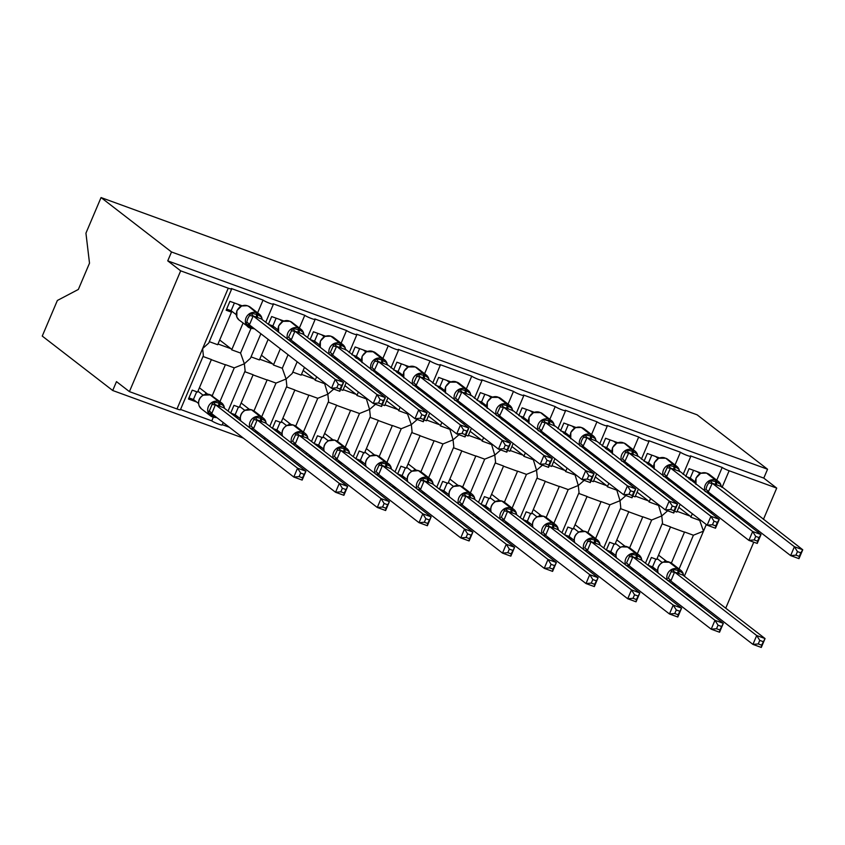 <?xml version="1.0" encoding="UTF-8"?>
<svg xmlns="http://www.w3.org/2000/svg" width="845" height="845" viewBox="0 0 845 845"><rect width="100%" height="100%" fill="white"/><g stroke="black" fill="none" stroke-linecap="round" stroke-linejoin="round"><path stroke-width="1.27" d="M716.771 480.192L722.179 467.433A5.83 0.676 23 0 0 729.129 470.76L776.713 488.104L763.785 478.112L767.556 469.239L697.093 414.81L101.051 197.561L85.936 233.167L89.507 263.165L78.353 289.444L57.365 300.471L42.25 336.078L112.712 390.506L243.466 438.164M280.72 451.748L285.209 453.385M322.463 466.958L326.952 468.595M364.195 482.168L368.684 483.805M405.938 497.388L410.427 499.025M447.681 512.598L452.17 514.235M489.413 527.819L493.902 529.445M531.156 543.029L535.645 544.666M572.899 558.239L577.388 559.876M614.642 573.459L619.121 575.096M656.375 588.669L660.864 590.306M698.118 603.879L702.607 605.516M212.232 395.703L225.414 364.649L234.266 367.871L219.932 401.639M216.911 417.662L213.405 417.261A1.944 0.782 -70 0 1 213.31 417.208L211.778 420.852L180.534 409.455M196.642 401.998L188.467 399.02L192.237 390.136L197.582 392.091L211.398 359.537L203.022 356.484M199.409 387.781L207.595 394.097M225.414 364.649A8.545 3.454 110 0 1 224.728 364.575L211.334 359.685M252.507 327.237A4.278 1.722 -70 0 0 252.011 327.86A1.944 0.782 110 0 1 251.092 328.462A1.944 0.782 110 0 1 251.007 328.42L240.561 353.052L244.363 363.794L234.266 367.871M260.883 333.712L250.447 358.291L244.363 363.794L245.124 370.849L228.055 411.061M722.179 467.433L690.46 455.867A5.83 0.676 -157 0 1 690.819 456.321A5.83 0.676 -157 0 1 686.309 455.128A5.83 0.676 -157 0 1 680.436 452.223L648.717 440.657A5.83 0.676 -157 0 1 649.076 441.111A5.83 0.676 -157 0 1 644.566 439.918A5.83 0.676 -157 0 1 638.704 437.002L606.985 425.447A5.83 0.676 -157 0 1 607.333 425.901A5.83 0.676 -157 0 1 602.823 424.708A5.83 0.676 -157 0 1 596.961 421.792L565.242 410.226A5.83 0.676 -157 0 1 565.59 410.681A5.83 0.676 -157 0 1 561.091 409.487A5.83 0.676 -157 0 1 555.218 406.582L523.499 395.016A5.83 0.676 -157 0 1 523.858 395.471A5.83 0.676 -157 0 1 519.348 394.277A5.83 0.676 -157 0 1 513.485 391.362L481.756 379.806A5.83 0.676 -157 0 1 482.115 380.25A5.83 0.676 -157 0 1 477.605 379.067A5.83 0.676 -157 0 1 471.742 376.152L440.023 364.586A5.83 0.676 -157 0 1 440.372 365.04A5.83 0.676 -157 0 1 435.872 363.846A5.83 0.676 -157 0 1 429.999 360.942L398.28 349.376A5.83 0.676 -157 0 1 398.639 349.83A5.83 0.676 -157 0 1 394.129 348.636A5.83 0.676 -157 0 1 388.267 345.721L356.537 334.166A5.83 0.676 -157 0 1 356.896 334.609A5.83 0.676 -157 0 1 352.386 333.426A5.83 0.676 -157 0 1 346.524 330.511L314.805 318.945A5.83 0.676 -157 0 1 315.153 319.399A5.83 0.676 -157 0 1 310.643 318.206A5.83 0.676 -157 0 1 304.781 315.301L273.062 303.735A5.83 0.676 -157 0 1 273.421 304.189A5.83 0.676 -157 0 1 268.911 302.996A5.83 0.676 -157 0 1 263.048 300.081L257.63 312.84M263.048 300.081L231.319 288.515A5.83 0.676 -157 0 1 231.678 288.969L208.715 343.081L202.62 348.573L203.381 355.629L180.418 409.74A5.83 0.676 -157 0 1 176.985 408.959L129.412 391.615L180.672 270.844L167.743 260.862L763.785 478.112M231.678 288.969A5.83 0.676 -157 0 1 228.256 288.187L176.985 408.959M253.975 410.913L267.157 379.859L276.009 383.091L261.675 416.849M238.385 417.219L233.896 415.582M244.765 371.694L253.13 374.747L239.315 407.301L233.97 405.357L230.685 413.099L235.153 414.715L240.286 418.676M229.322 427.243L222.277 424.676M241.142 402.991L249.328 409.318M267.157 379.859A8.545 3.454 110 0 1 266.471 379.785L253.067 374.905M288.06 354.699L282.293 368.272L286.096 379.004L276.009 383.091M297.186 361.745L292.19 373.501L286.096 379.004L286.856 386.059L269.787 426.271M304.781 315.301L299.373 328.05M295.718 426.133L308.9 395.08L317.752 398.301L303.418 432.059M280.128 432.429L275.639 430.792M286.497 386.915L294.873 389.967L281.058 422.511L275.713 420.567L272.428 428.309L276.896 429.936L282.019 433.897M271.065 442.453L266.576 440.815M282.885 418.201L291.071 424.528M308.9 395.08A8.545 3.454 110 0 1 308.214 394.995L294.81 390.115M324.353 382.732L327.839 394.214L317.752 398.301M333.754 389.07L327.839 394.214L328.599 401.269L311.53 441.491M346.524 330.511L341.105 343.26M329.793 369.909L329.212 371.293M337.451 441.343L350.643 410.29L359.484 413.511L345.161 447.28M321.871 447.639L317.382 446.002M328.24 402.125L336.616 405.178L322.801 437.731L317.456 435.777L314.171 443.53L318.639 445.146L323.762 449.107M312.798 457.673L308.309 456.036M324.628 433.422L332.814 439.738M350.643 410.29A8.545 3.454 110 0 1 349.946 410.216L336.553 405.325M366.096 397.953L369.582 409.434L359.484 413.511M375.497 404.29L369.582 409.434L370.342 416.49L353.273 456.701M388.267 345.721L382.848 358.481M371.536 385.13L370.955 386.503M379.194 456.564L392.376 425.5L401.227 428.732L386.894 462.49M363.603 462.859L359.114 461.222M369.983 417.335L378.349 420.387L364.533 452.941L359.199 450.998L355.903 458.74L360.371 460.356L365.505 464.317M354.541 472.883L350.052 471.246M366.371 448.632L374.546 454.959M392.376 425.5A8.545 3.454 110 0 1 391.689 425.426L378.285 420.546M407.839 413.163L407.512 413.913L411.325 424.644L401.227 428.732M417.24 419.5L411.325 424.644L412.085 431.7L395.006 471.922M429.999 360.942L424.591 373.691M413.279 400.34L412.687 401.724M420.937 471.774L434.119 440.72L442.97 443.942L428.637 477.7M405.346 478.069L400.857 476.432M411.716 432.555L420.092 435.608L406.276 468.151L400.931 466.208L397.646 473.95L402.114 475.577L407.237 479.537M396.284 488.093L391.795 486.456M408.103 463.852L416.289 470.169M434.119 440.72A8.545 3.454 110 0 1 433.432 440.636L420.028 435.756M449.572 428.373L453.057 439.854L442.97 443.942M458.972 434.721L453.057 439.854L453.818 446.91L436.749 487.132M471.742 376.152L466.324 388.901M455.022 415.55L454.43 416.934M462.68 486.984L475.862 455.93L484.703 459.152L470.38 492.92M447.089 493.279L442.6 491.653M453.459 447.765L461.835 450.818L448.019 483.372L442.674 481.418L439.389 489.17L443.857 490.787L448.98 494.747M438.016 503.314L433.538 501.676M449.846 479.062L458.032 485.379M475.862 455.93A8.545 3.454 110 0 1 475.175 455.856L461.771 450.966M491.315 443.593L494.8 455.075L484.703 459.152M500.715 449.931L494.8 455.075L495.561 462.13L478.492 502.342M513.485 391.362L508.067 404.121M496.754 430.77L496.173 432.144M504.412 502.205L517.594 471.14L526.446 474.372L512.112 508.13M488.822 508.5L484.333 506.863M495.202 462.975L503.578 466.028L489.751 498.582L484.417 496.638L481.122 504.38L485.59 505.997L490.723 509.957M479.759 518.524L475.27 516.886M491.589 494.272L499.765 500.599M517.594 471.14A8.545 3.454 110 0 1 516.908 471.066L503.514 466.186M533.058 458.803L536.543 470.285L526.446 474.372M542.458 465.141L536.543 470.285L537.304 477.34L520.224 517.562M555.218 406.582L549.81 419.331M538.497 445.98L537.916 447.364M546.155 517.415L559.337 486.361L568.189 489.582L553.855 523.34M530.565 523.71L526.076 522.073M536.934 478.196L545.31 481.249L531.494 513.802L526.15 511.848L522.865 519.591L527.333 521.217L532.456 525.178M521.502 533.734L517.013 532.096M533.322 509.493L541.508 515.809M559.337 486.361A8.545 3.454 110 0 1 558.651 486.287L545.247 481.396M574.79 474.013L578.276 485.495L568.189 489.582M584.191 480.361L578.276 485.495L579.036 492.561L561.967 532.772M596.961 421.792L591.553 434.552M580.24 461.19L579.649 462.574M587.898 532.625L601.08 501.571L609.921 504.792L595.598 538.561M572.308 538.93L567.819 537.293M578.677 493.406L587.053 496.459L573.237 529.012L567.893 527.069L564.608 534.811M563.245 548.954L558.756 547.317M575.065 524.703L583.251 531.03M601.08 501.571A8.545 3.454 110 0 1 600.394 501.497L586.99 496.606M616.533 489.234L620.019 500.715L609.921 504.792M625.934 495.571L620.019 500.715L620.779 507.771L603.71 547.982M638.704 437.002L633.285 449.762M621.973 476.411L621.392 477.784M629.631 547.845L642.813 516.781L651.664 520.013L637.331 553.771M614.04 554.14L609.562 552.503M620.42 508.627L628.796 511.679L614.98 544.222L609.636 542.279L606.34 550.021M604.978 564.164L600.489 562.527M616.808 539.913L624.994 546.24M642.813 516.781A8.545 3.454 110 0 1 642.126 516.707L628.733 511.827M658.276 504.444L661.762 515.925L651.664 520.013M667.677 510.781L661.762 515.925L662.522 522.981L645.453 563.203M680.436 452.223L675.028 464.972M663.716 491.621L663.135 493.005M209.306 341.665L217.683 344.718L231.498 312.164L226.154 310.221L229.924 301.338L242.05 305.763M243.054 323.096L231.71 349.83L240.561 353.052M219.689 340.007L230.981 348.721A8.545 3.454 110 0 1 231.71 349.83M251.049 356.886L259.426 359.938L268.171 339.331M273.03 327.892L273.241 327.385L271.594 326.783M268.383 324.3L271.667 316.558L283.793 320.973M280.36 348.753L273.453 365.04L282.293 368.272M261.422 355.217L272.713 363.941A8.545 3.454 110 0 1 273.453 365.04M292.792 372.096L301.169 375.148L304.464 367.374M309.323 355.925L309.904 354.551M314.762 343.102L314.984 342.595L313.326 341.993M319.716 345.098L314.583 341.137L310.126 339.51L313.411 331.768L325.526 336.183M322.103 363.973L321.522 365.346M316.664 376.796L315.185 380.261L324.036 383.482M303.165 370.437L314.456 379.151A8.545 3.454 110 0 1 315.185 380.261M340.598 389.524L342.901 390.358L346.207 382.584M351.066 371.145L351.647 369.761M356.505 358.312L355.069 357.213M361.449 360.308L356.326 356.347L351.858 354.72L355.143 346.978L367.269 351.404M363.846 379.183L363.255 380.556M358.396 392.006L356.928 395.471L365.779 398.703M344.908 385.647L356.199 394.372A8.545 3.454 110 0 1 356.928 395.471M382.331 404.734L384.644 405.579L387.939 397.794M392.798 386.355L393.39 384.971M398.248 373.532L398.46 373.025L396.812 372.423M403.192 375.518L398.069 371.557L393.601 369.93L396.886 362.199L409.012 366.614M405.579 394.393L404.998 395.777M400.139 407.216L398.671 410.691L407.512 413.913M386.64 400.857L397.932 409.582A8.545 3.454 110 0 1 398.671 410.691M424.074 419.944L426.387 420.789L429.682 413.015M434.541 401.565L435.122 400.192M439.981 388.742L440.203 388.235L438.555 387.633M444.935 390.739L439.801 386.778L435.344 385.151L438.629 377.409L450.744 381.824M447.322 409.614L446.741 410.987M441.882 422.437L440.403 425.901L449.255 429.123M428.383 416.078L439.675 424.792A8.545 3.454 110 0 1 440.403 425.901M465.817 435.164L468.119 435.999L471.425 428.225M476.284 416.786L476.865 415.402M481.724 403.963L481.935 403.456L480.287 402.854M486.678 405.949L481.544 401.988L477.076 400.361L480.361 392.629L492.487 397.044M489.065 424.824L488.473 426.207M483.615 437.647L482.146 441.111L490.998 444.343M470.126 431.288L481.418 440.013A8.545 3.454 110 0 1 482.146 441.111M507.56 450.374L509.862 451.219L513.168 443.435M518.017 431.996L518.608 430.612M523.467 419.173L523.678 418.666L522.03 418.064M528.41 421.169L523.287 417.208L518.819 415.582L522.104 407.839L534.23 412.254M530.797 440.034L530.216 441.417M525.358 452.857L523.889 456.332L532.741 459.553M511.859 446.498L523.15 455.223A8.545 3.454 110 0 1 523.889 456.332M549.292 465.584L551.605 466.429L554.901 458.655M559.76 447.206L560.351 445.833M565.199 434.383L565.421 433.876L563.773 433.274M570.153 436.379L565.03 432.418L560.562 430.792L563.847 423.049L575.963 427.475M572.54 455.254L571.959 456.627M567.101 468.077L565.622 471.542L574.473 474.763M553.602 461.719L564.893 470.433A8.545 3.454 110 0 1 565.622 471.542M591.035 480.805L593.338 481.639L596.644 473.865M601.503 462.426L602.084 461.043M606.942 449.603L607.164 449.096L605.506 448.494M602.295 446.012L605.59 438.27L617.706 442.685M614.283 470.464L613.692 471.848M608.844 483.287L607.365 486.752L616.216 489.984M595.345 476.929L606.636 485.653A8.545 3.454 110 0 1 607.365 486.752M632.778 496.015L635.081 496.86L638.387 489.086M643.246 477.636L643.827 476.263M648.685 464.813L648.897 464.306L647.249 463.704M653.629 466.81L648.506 462.849L644.038 461.222L647.323 453.48L659.449 457.895M656.026 485.674L655.435 487.058M650.576 498.497L649.108 501.972L657.959 505.194M637.088 492.139L648.368 500.863A8.545 3.454 110 0 1 649.108 501.972M671.374 563.055L684.556 532.001L693.407 535.223L679.074 568.991M655.783 569.35L651.294 567.713M662.153 523.837L670.529 526.889L656.713 559.443L651.368 557.489L648.083 565.242L652.551 566.858L657.685 570.819M646.721 579.374L642.232 577.748M658.54 555.133L666.726 561.45M684.556 532.001A8.545 3.454 110 0 1 683.869 531.928L670.465 527.037M705.459 506.842L704.867 508.215M700.009 519.664L699.692 520.414L690.851 517.182L692.319 513.718M693.407 535.223L703.494 531.146L699.692 520.414M674.511 511.236L676.824 512.07L680.119 504.296M684.978 492.846L685.57 491.473M690.428 480.023L690.64 479.516L688.992 478.925M695.372 482.02L690.249 478.059L685.781 476.432L689.066 468.69L701.192 473.115M697.759 500.895L697.178 502.268M678.82 507.359L690.111 516.084A8.545 3.454 110 0 1 690.851 517.182M180.672 270.844L228.256 288.187M223.196 422.511L222.15 424.95A5.83 0.676 -157 0 1 217.651 423.757A5.83 0.676 -157 0 1 211.778 420.852M112.712 390.506L116.483 381.623L129.412 391.615M685.908 594.457L690.397 596.095M231.498 312.164L228.266 309.671M273.241 327.385L270.009 324.881M314.984 342.595L311.752 340.102M356.717 357.815L353.485 355.312M398.46 373.025L395.228 370.532M440.203 388.235L436.971 385.742M481.935 403.456L478.703 400.952M523.678 418.666L520.446 416.173M565.421 433.876L562.189 431.383M607.164 449.096L603.932 446.593M648.897 464.306L645.664 461.814M690.64 479.516L687.407 477.024M776.713 488.104L763.426 519.39M758.578 530.84L757.986 532.213M753.761 542.163L725.739 608.189M167.743 260.862L171.514 251.979L767.556 469.239M101.051 197.561L171.514 251.979M700.589 473.337L696.037 478.006L695.963 484.428M708.596 492.139A4.278 1.648 30.6 0 0 705.913 489.477L706.906 486.012L709.98 480.53L715.778 481.576L720.753 484.46L720.616 486.319L712.261 483.277L708.258 492.022M795.948 555.144L799.285 556.369L800.796 552.82L797.458 551.605L795.948 555.144L790.635 555.598L794.406 546.726L802.75 549.768L798.979 558.651L790.635 555.598L708.554 492.202M797.458 551.605L794.406 546.726L712.324 483.319M800.796 552.82L802.75 549.768L720.447 485.664M697.241 471.679L699.818 473.665M690.249 478.059L693.534 470.316M709.98 480.53L712.261 483.277M708.49 492.16L705.269 491.632M799.285 556.369L798.979 558.651M763.098 641.619L759.761 640.394L758.261 643.943L761.598 645.157L765.052 638.566L761.292 647.439L752.937 644.397L756.708 635.524L765.052 638.566L682.918 575.118L674.563 572.076L670.856 581.001L667.582 580.43M759.761 640.394L756.708 635.524L674.627 572.118M758.261 643.943L752.937 644.397L670.856 581.001M662.057 562.58L662.712 562.231C658.297 564.904 656.818 568.569 658.266 573.227M657.083 558.566L662.121 562.464M652.551 566.858L655.836 559.115M665.828 561.439L664.666 561.017L665.279 561.492M670.898 580.938A4.278 1.648 -149.4 0 0 668.215 578.276L672.293 569.329L678.091 570.375A1.944 0.782 -70 0 0 677.933 568.928L668.881 561.936A8.355 7.584 127.7 0 0 658.466 566.953A8.355 7.584 127.7 0 0 658.266 573.1M678.44 573.565A4.278 1.722 110 0 1 678.091 570.375L683.056 573.259L682.76 574.463M663.103 562.052L662.184 562.506M674.563 572.076L672.293 569.329M761.292 647.439L761.598 645.157M663.262 476.073A8.355 7.584 -52.3 0 1 663.462 469.936A8.355 7.584 -52.3 0 1 673.887 464.919L674.891 465.278A8.355 7.584 -52.3 0 1 676.75 466.303L667.698 459.31A8.355 7.584 127.7 0 0 665.839 458.286A1.944 0.782 -70 0 0 665.744 458.243L658.667 458.222L654.294 462.796L654.22 469.218M666.853 476.918A4.278 1.648 30.6 0 0 664.17 474.256L668.237 465.32L675.039 466.725L679.01 469.25L678.873 471.109L670.518 468.056L666.515 476.812M754.215 539.934L757.543 541.149L759.053 537.6L755.715 536.385L754.215 539.934L748.892 540.388L752.663 531.505L761.007 534.547L757.236 543.43L748.892 540.388L666.811 476.992M755.715 536.385L752.663 531.505L670.581 468.109M759.053 537.6L761.007 534.547L678.715 470.443M655.509 456.458L658.075 458.444M648.506 462.849L651.791 455.106M668.237 465.32L670.518 468.056M666.747 476.939L663.526 476.422M757.543 541.149L757.236 543.43M621.529 460.863A8.355 7.584 -52.3 0 1 621.719 454.716A8.355 7.584 -52.3 0 1 632.144 449.698L633.148 450.068A8.355 7.584 -52.3 0 1 635.007 451.093L625.965 444.1A8.355 7.584 127.7 0 0 624.096 443.076A1.944 0.782 -70 0 0 624.011 443.023L616.924 443.002L612.551 447.575L612.477 454.008M625.11 461.708A4.278 1.648 30.6 0 0 622.427 459.046L626.504 450.11L632.303 451.145L637.278 454.04L637.13 455.888L628.786 452.846L624.782 461.602M712.472 524.724L715.81 525.939L717.31 522.39L713.983 521.175L712.472 524.724L707.149 525.178L710.92 516.295L719.275 519.337L715.504 528.22L707.149 525.178L625.078 461.771M713.983 521.175L710.92 516.295L628.838 452.888M717.31 522.39L719.275 519.337L636.972 455.233M602.305 446.002L606.763 447.628L611.896 451.589M613.766 441.248L616.343 443.234M606.763 447.628L610.048 439.896M626.504 450.11L628.786 452.846M625.015 461.729L621.793 461.201M715.81 525.939L715.504 528.22M575.361 427.697L570.819 432.365L570.745 438.787M583.367 446.498A4.278 1.648 30.6 0 0 580.695 443.836L581.687 440.372L584.761 434.89L590.56 435.935L595.535 438.819L595.398 440.678L587.043 437.636L583.039 446.382M670.729 509.503L674.067 510.718L675.577 507.18L672.24 505.954L670.729 509.503L665.416 509.957L669.187 501.085L677.532 504.127L673.761 513L665.416 509.957L583.335 446.561M672.24 505.954L669.187 501.085L587.106 437.678M675.577 507.18L677.532 504.127L595.229 440.023M572.023 426.038L574.6 428.024M565.03 432.418L568.305 424.676M584.761 434.89L587.043 437.636M583.272 446.509L580.05 445.991M674.067 510.718L673.761 513M538.043 430.432A8.355 7.584 -52.3 0 1 538.244 424.296A8.355 7.584 -52.3 0 1 548.669 419.278L549.662 419.638A8.355 7.584 -52.3 0 1 551.531 420.662L542.479 413.67A8.355 7.584 127.7 0 0 540.62 412.645A1.944 0.782 -70 0 0 540.525 412.603L533.448 412.582L529.076 417.155L529.002 423.577M541.634 431.277A4.278 1.648 30.6 0 0 538.952 428.616L543.018 419.68L549.82 421.085L553.792 423.599L553.655 425.468L545.3 422.416L541.296 431.172M628.997 494.293L632.324 495.508L633.834 491.959L630.497 490.744L628.997 494.293L623.673 494.747L627.444 485.864L635.789 488.906L632.018 497.789L623.673 494.747L541.592 431.341M630.497 490.744L627.444 485.864L545.363 422.468M633.834 491.959L635.789 488.906L553.496 424.803M530.29 410.818L532.857 412.804M523.287 417.208L526.572 409.466M543.018 419.68L545.3 422.416M541.529 431.299L538.307 430.781M632.324 495.508L632.018 497.789M721.355 626.398L718.028 625.184L716.518 628.733L719.855 629.947L723.32 623.346L719.549 632.229L711.205 629.187L714.965 620.304L723.32 623.346L641.186 559.908L632.831 556.855L629.124 565.78L625.839 565.22M718.028 625.184L714.965 620.304L632.894 556.908M716.518 628.733L711.205 629.187L629.124 565.78M614.093 543.905L610.808 551.648L615.942 555.609M620.346 547.306A4.278 1.648 -149.4 0 1 620.357 547.338L620.98 547.021C616.565 549.683 615.076 553.348 616.533 558.017M615.35 543.356L620.388 547.243M624.096 546.229L623.536 546.271M610.808 551.648L606.351 550.01M629.155 565.717A4.278 1.648 -149.4 0 0 626.472 563.055L630.55 554.119L636.348 555.165A1.944 0.782 -70 0 0 636.19 553.718L627.138 546.726A8.355 7.584 127.7 0 0 616.723 551.743A8.355 7.584 127.7 0 0 616.523 557.89M636.697 558.344A4.278 1.722 110 0 1 636.348 555.165L641.323 558.038L641.017 559.242M620.98 547.021L620.441 547.285M632.831 556.855L630.55 554.119M719.549 632.229L719.855 629.947M679.623 611.188L676.285 609.974L674.775 613.523L678.112 614.737L681.577 608.136L677.806 617.019L669.462 613.977L673.233 605.094L681.577 608.136L599.443 544.687L591.088 541.645L587.381 550.57L584.096 550M676.285 609.974L673.233 605.094L591.151 541.687M674.775 613.523L669.462 613.977L587.381 550.57M572.361 528.695L569.076 536.427L574.199 540.388M578.571 532.149L579.237 531.801C574.822 534.473 573.343 538.138 574.79 542.807M573.607 528.136L578.645 532.033M582.353 531.019L581.804 531.061M569.076 536.427L564.608 534.8M587.423 550.507A4.278 1.648 -149.4 0 0 584.74 547.845L588.807 538.899L594.605 539.944A1.944 0.782 -70 0 0 594.457 538.497L585.405 531.505A8.355 7.584 127.7 0 0 574.98 536.533A8.355 7.584 127.7 0 0 574.78 542.67M594.954 543.134A4.278 1.722 110 0 1 594.605 539.944L599.58 542.828L599.274 544.032M583.832 549.662A8.355 7.584 -52.3 0 1 584.032 543.515A8.355 7.584 -52.3 0 1 594.457 538.497L585.405 531.505A1.944 0.782 -70 0 0 585.31 531.463L578.698 532.075M591.088 541.645L588.807 538.899M677.806 617.019L678.112 614.737M637.88 595.968L634.542 594.753L633.042 598.302L636.38 599.517L639.834 592.926L636.074 601.798L627.719 598.756L631.49 589.884L639.834 592.926L557.7 529.477L549.345 526.435L545.638 535.36L542.353 534.79M634.542 594.753L631.49 589.884L549.408 526.477M633.042 598.302L627.719 598.756L545.638 535.36M536.828 516.939L537.494 516.591C533.079 519.263 531.6 522.928 533.047 527.586M531.864 512.926L536.902 516.823M527.333 521.217L530.618 513.475M540.61 515.799L539.448 515.376L540.061 515.851M545.68 535.297A4.278 1.648 -149.4 0 0 542.997 532.625L547.074 523.689L552.873 524.734A1.944 0.782 -70 0 0 552.714 523.287L543.662 516.295A8.355 7.584 127.7 0 0 533.237 521.312A8.355 7.584 127.7 0 0 533.047 527.46M553.211 527.914A4.278 1.722 110 0 1 552.873 524.734L557.848 527.618L557.542 528.822M542.089 534.452A8.355 7.584 -52.3 0 1 542.289 528.305A8.355 7.584 -52.3 0 1 552.714 523.287L543.662 516.295A1.944 0.782 -70 0 0 543.578 516.242L536.966 516.865M549.345 526.435L547.074 523.689M636.074 601.798L636.38 599.517M596.137 580.758L592.81 579.543L591.299 583.092L594.637 584.307L598.102 577.705L594.331 586.588L585.986 583.546L589.747 574.663L598.102 577.705L515.968 514.267L507.613 511.214L503.905 520.14L500.62 519.58M592.81 579.543L589.747 574.663L507.665 511.267M591.299 583.092L585.986 583.546L503.905 520.14M495.128 501.666A4.278 1.648 -149.4 0 1 495.138 501.698L495.751 501.37M490.121 497.716L495.17 501.603M485.59 505.997L488.875 498.265M498.877 500.589L498.318 500.631M503.937 520.076A4.278 1.648 -149.4 0 0 501.254 517.415L505.331 508.479L511.13 509.514A1.944 0.782 -70 0 0 510.971 508.067L501.919 501.085A8.355 7.584 127.7 0 0 491.505 506.102A8.355 7.584 127.7 0 0 491.304 512.239M511.478 512.704A4.278 1.722 110 0 1 511.13 509.514L516.105 512.397L515.799 513.602M500.356 519.231A8.355 7.584 -52.3 0 1 500.557 513.095A8.355 7.584 -52.3 0 1 510.971 508.067L501.919 501.085A1.944 0.782 -70 0 0 501.835 501.032L495.223 501.645M507.613 511.214L505.331 508.479M594.331 586.588L594.637 584.307M496.311 415.222A8.355 7.584 -52.3 0 1 496.501 409.075A8.355 7.584 -52.3 0 1 506.926 404.058L507.929 404.428A8.355 7.584 -52.3 0 1 509.788 405.452L500.747 398.46A8.355 7.584 127.7 0 0 498.877 397.435A1.944 0.782 -70 0 0 498.793 397.382L491.705 397.361L487.333 401.935L487.259 408.367M499.891 416.067A4.278 1.648 30.6 0 0 497.209 413.406L501.286 404.459L507.084 405.505L512.059 408.399L511.912 410.247L503.567 407.205L499.564 415.962M587.254 479.083L590.592 480.298L592.091 476.749L588.754 475.534L587.254 479.083L581.93 479.537L585.701 470.654L594.056 473.696L590.285 482.579L581.93 479.537L499.849 416.131M588.754 475.534L585.701 470.654L503.62 407.248M592.091 476.749L594.056 473.696L511.753 409.593M488.547 395.608L491.114 397.594M481.544 401.988L484.829 394.256M501.286 404.459L503.567 407.205M499.796 416.089L496.575 415.56M590.592 480.298L590.285 482.579M554.404 565.548L551.067 564.333L549.556 567.882L552.894 569.097L556.359 562.495L552.588 571.378L544.243 568.336L548.014 559.453L556.359 562.495L474.225 499.046L465.87 496.004L462.162 504.93L458.877 504.359M551.067 564.333L548.014 559.453L465.933 496.047M549.556 567.882L544.243 568.336L462.162 504.93M453.353 486.509L454.018 486.16C449.603 488.832 448.114 492.498 449.572 497.156M448.389 482.495L453.427 486.393M443.857 490.787L447.142 483.055M457.134 485.379L456.575 485.421M462.204 504.866A4.278 1.648 -149.4 0 0 459.522 502.205L463.588 493.258L469.387 494.304A1.944 0.782 -70 0 0 469.228 492.857L460.187 485.864A8.355 7.584 127.7 0 0 449.762 490.882A8.355 7.584 127.7 0 0 449.561 497.029M469.736 497.494A4.278 1.722 110 0 1 469.387 494.304L474.362 497.187L474.056 498.392M458.613 504.021A8.355 7.584 -52.3 0 1 458.814 497.874A8.355 7.584 -52.3 0 1 469.228 492.857L460.187 485.864A1.944 0.782 -70 0 0 460.092 485.822L453.48 486.435M465.87 496.004L463.588 493.258M552.588 571.378L552.894 569.097M454.568 400.012A8.355 7.584 -52.3 0 1 454.768 393.865A8.355 7.584 -52.3 0 1 465.183 388.848L466.186 389.207A8.355 7.584 -52.3 0 1 468.056 390.232L459.004 383.25A8.355 7.584 127.7 0 0 457.134 382.225A1.944 0.782 -70 0 0 457.05 382.172L449.973 382.151L445.6 386.725L445.526 393.147M458.148 400.857A4.278 1.648 30.6 0 0 455.466 398.196L459.543 389.249L466.345 390.654L470.316 393.178L470.179 395.037L461.824 391.995L457.821 400.741M545.511 463.863L548.849 465.077L550.359 461.528L547.021 460.314L545.511 463.863L540.198 464.317L543.958 455.444L552.313 458.486L548.542 467.359L540.198 464.317L458.117 400.921M547.021 460.314L543.958 455.444L461.888 392.038M550.359 461.528L552.313 458.486L470.01 394.383M446.804 380.398L449.382 382.384M439.801 386.778L443.086 379.035M459.543 389.249L461.824 391.995M458.053 400.868L454.832 400.35M548.849 465.077L548.542 467.359M512.661 550.327L509.324 549.113L507.824 552.662L511.151 553.876L514.616 547.285L510.845 556.158L502.5 553.116L506.271 544.233L514.616 547.285L432.482 483.836L424.127 480.794L420.419 489.72L417.134 489.149M509.324 549.113L506.271 544.233L424.19 480.837M507.824 552.662L502.5 553.116L420.419 489.72M411.61 471.299L412.275 470.95C407.86 473.622 406.382 477.288 407.829 481.946M406.646 467.285L411.684 471.172M402.114 475.577L405.399 467.834M415.391 470.158L414.23 469.736L414.842 470.211M420.461 489.646A4.278 1.648 -149.4 0 0 417.779 486.984L421.845 478.048L427.654 479.094A1.944 0.782 -70 0 0 427.496 477.647L418.444 470.654A8.355 7.584 127.7 0 0 408.019 475.672A8.355 7.584 127.7 0 0 407.829 481.819M427.992 482.273A4.278 1.722 110 0 1 427.654 479.094L432.619 481.977L432.323 483.171M416.87 488.811A8.355 7.584 -52.3 0 1 417.071 482.664A8.355 7.584 -52.3 0 1 427.496 477.647L418.444 470.654A1.944 0.782 -70 0 0 418.359 470.602L411.737 471.225M424.127 480.794L421.845 478.048M510.845 556.158L511.151 553.876M412.825 384.792A8.355 7.584 -52.3 0 1 413.025 378.655A8.355 7.584 -52.3 0 1 423.451 373.627L424.443 373.997A8.355 7.584 -52.3 0 1 426.313 375.022L417.261 368.029A8.355 7.584 127.7 0 0 415.402 367.005A1.944 0.782 -70 0 0 415.307 366.962L408.23 366.931L403.857 371.515L403.783 377.937M416.416 385.637A4.278 1.648 30.6 0 0 413.733 382.975L417.8 374.039L424.602 375.444L428.573 377.958L428.436 379.827L420.081 376.775L416.078 385.531M503.768 448.653L507.106 449.867L508.616 446.318L505.278 445.104L503.768 448.653L498.455 449.107L502.226 440.224L510.57 443.266L506.799 452.149L498.455 449.107L416.374 385.7M505.278 445.104L502.226 440.224L420.145 376.828M508.616 446.318L510.57 443.266L428.267 379.162M405.072 365.177L407.639 367.163M398.069 371.557L401.354 363.825M417.8 374.039L420.081 376.775M416.31 385.658L413.089 385.14M507.106 449.867L506.799 452.149M470.918 535.117L467.591 533.903L466.081 537.452L469.419 538.666L472.883 532.065L469.112 540.948L460.757 537.906L464.528 529.023L472.883 532.065L390.739 468.616L382.394 465.574L378.687 474.499L375.402 473.929M467.591 533.903L464.528 529.023L382.447 465.627M466.081 537.452L460.757 537.906L378.687 474.499M369.878 456.089L370.532 455.73C366.117 458.402 364.639 462.067 366.086 466.736M364.903 452.075L369.952 455.962M360.371 460.356L363.656 452.624M373.659 454.948L373.099 454.99M378.718 474.436A4.278 1.648 -149.4 0 0 376.036 471.774L380.113 462.838L385.911 463.873A1.944 0.782 -70 0 0 385.753 462.426L376.701 455.434A8.355 7.584 127.7 0 0 366.286 460.462A8.355 7.584 127.7 0 0 366.086 466.598M386.26 467.063A4.278 1.722 110 0 1 385.911 463.873L390.876 466.757L390.58 467.961M375.138 473.591A8.355 7.584 -52.3 0 1 375.328 467.454A8.355 7.584 -52.3 0 1 385.753 462.426L376.701 455.434A1.944 0.782 -70 0 0 376.616 455.392L370.004 456.004M382.394 465.574L380.113 462.838M469.112 540.948L469.419 538.666M371.092 369.582A8.355 7.584 -52.3 0 1 371.282 363.434A8.355 7.584 -52.3 0 1 381.708 358.417L382.711 358.787A8.355 7.584 -52.3 0 1 384.57 359.812L375.518 352.819A8.355 7.584 127.7 0 0 373.659 351.795A1.944 0.782 -70 0 0 373.575 351.742L366.487 351.721L362.114 356.294L362.04 362.716M374.673 370.427A4.278 1.648 30.6 0 0 371.99 367.765L372.983 364.311L376.067 358.819L381.866 359.864L386.841 362.758L386.693 364.607L378.338 361.565L374.335 370.321M462.035 433.443L465.373 434.657L466.873 431.108L463.535 429.894L462.035 433.443L456.712 433.897L460.483 425.014L468.827 428.056L465.067 436.939L456.712 433.897L374.631 370.49M463.535 429.894L460.483 425.014L378.402 361.607M466.873 431.108L468.827 428.056L386.535 363.952M363.329 349.967L365.896 351.953M356.326 356.347L359.611 348.615M376.067 358.819L378.338 361.565M374.578 370.448L371.346 369.92M465.373 434.657L465.067 436.939M429.186 519.907L425.848 518.693L424.338 522.231L427.676 523.456L431.14 516.855L427.369 525.727L419.025 522.685L422.796 513.813L431.14 516.855L349.006 453.406L340.651 450.364L336.944 459.289L333.659 458.719M425.848 518.693L422.796 513.813L340.715 450.406M424.338 522.231L419.025 522.685L336.944 459.289M328.135 440.868L328.8 440.52C324.385 443.192 322.896 446.857 324.353 451.515M323.17 436.854L328.209 440.752M318.639 445.146L321.913 437.404M331.916 439.738L331.356 439.78M336.975 459.226A4.278 1.648 -149.4 0 0 334.303 456.564L338.37 447.618L344.168 448.663A1.944 0.782 -70 0 0 344.01 447.216L334.969 440.224A8.355 7.584 127.7 0 0 324.543 445.241A8.355 7.584 127.7 0 0 324.343 451.388M344.517 451.853A4.278 1.722 110 0 1 344.168 448.663L349.143 451.547L348.837 452.751M333.395 458.381A8.355 7.584 -52.3 0 1 333.595 452.233A8.355 7.584 -52.3 0 1 344.01 447.216L334.969 440.224A1.944 0.782 -70 0 0 334.873 440.171L328.261 440.794M340.651 450.364L338.37 447.618M427.369 525.727L427.676 523.456M324.755 336.511L320.382 341.084L320.297 347.506M332.93 355.206A4.278 1.648 30.6 0 0 330.247 352.545L334.324 343.609L341.126 345.013L345.098 347.538L344.961 349.397L336.606 346.355L332.603 355.101M420.292 418.222L423.63 419.437L425.13 415.888L421.803 414.673L420.292 418.222L414.979 418.676L418.74 409.793L427.095 412.846L423.324 421.718L414.979 418.676L332.898 355.28M421.803 414.673L418.74 409.793L336.659 346.397M425.13 415.888L427.095 412.846L344.792 348.731M321.586 334.747L324.163 336.732M314.583 341.137L317.868 333.395M334.324 343.609L336.606 346.355M332.835 355.227L329.613 354.71M423.63 419.437L423.324 421.718M387.443 504.687L384.105 503.472L382.605 507.021L385.933 508.236L389.397 501.634L385.626 510.517L377.282 507.475L381.053 498.592L389.397 501.634L307.263 438.196L298.908 435.143L295.201 444.069L291.916 443.509M384.105 503.472L381.053 498.592L298.972 435.196M382.605 507.021L377.282 507.475L295.201 444.069M286.392 425.658L287.057 425.31C282.642 427.971 281.163 431.647 282.61 436.305M281.427 421.644L286.466 425.531M276.896 429.936L280.181 422.194M290.173 424.517L289.011 424.095L289.624 424.57M295.243 444.005A4.278 1.648 -149.4 0 0 292.56 441.343L296.627 432.408L302.436 433.453A1.944 0.782 -70 0 0 302.278 432.006L293.226 425.014A8.355 7.584 127.7 0 0 282.8 430.031A8.355 7.584 127.7 0 0 282.61 436.178M302.774 436.633A4.278 1.722 110 0 1 302.436 433.453L307.4 436.337L307.105 437.53M291.652 443.16A8.355 7.584 -52.3 0 1 291.852 437.023A8.355 7.584 -52.3 0 1 302.278 432.006L293.226 425.014A1.944 0.782 -70 0 0 293.13 424.961L286.518 425.584M298.908 435.143L296.627 432.408M385.626 510.517L385.933 508.236M287.606 339.151A8.355 7.584 -52.3 0 1 287.807 333.014A8.355 7.584 -52.3 0 1 298.222 327.987L299.225 328.356A8.355 7.584 -52.3 0 1 301.095 329.381L292.043 322.389A8.355 7.584 127.7 0 0 290.184 321.364A1.944 0.782 -70 0 0 290.088 321.311L283.012 321.29L278.639 325.874L278.565 332.296M380.06 399.463L378.549 403.012L381.887 404.227L383.398 400.678L380.06 399.463L377.007 394.583L385.352 397.625L381.581 406.508L373.236 403.466L377.007 394.583L294.926 331.187L291.198 339.996A4.278 1.648 30.6 0 0 288.515 337.335L292.581 328.399L299.383 329.803L303.355 332.317L303.946 334.747M378.549 403.012L373.236 403.466L290.86 339.891M383.398 400.678L385.352 397.625L303.218 334.176L294.926 331.187M268.383 324.29L272.85 325.916L277.973 329.877M279.843 319.537L282.42 321.522M272.85 325.916L276.135 318.185M292.581 328.399L294.863 331.134M291.092 340.017L287.87 339.489M303.27 332.233A8.355 7.584 -52.3 0 0 301.095 329.381L303.355 332.317L303.049 333.521M381.887 404.227L381.581 406.508M345.7 489.477L342.362 488.262L340.862 491.811L344.2 493.026L347.665 486.424L343.894 495.307L335.539 492.265L339.31 483.382L347.665 486.424L265.52 422.975L257.165 419.933L253.458 428.859L250.183 428.288M342.362 488.262L339.31 483.382L257.229 419.976M340.862 491.811L335.539 492.265L253.458 428.859M244.659 410.448L245.314 410.089C240.899 412.761 239.42 416.427 240.867 421.095M239.684 406.424L244.723 410.321M235.153 414.715L238.438 406.984M248.441 409.307L247.881 409.35M253.5 428.795A4.278 1.648 -149.4 0 0 250.817 426.133L254.894 417.187L260.693 418.233A1.944 0.782 -70 0 0 260.535 416.786L251.483 409.793A8.355 7.584 127.7 0 0 241.068 414.821A8.355 7.584 127.7 0 0 240.867 420.958M261.042 421.423A4.278 1.722 110 0 1 260.693 418.233L265.657 421.116L265.362 422.32M249.919 427.95A8.355 7.584 -52.3 0 1 250.109 421.803A8.355 7.584 -52.3 0 1 260.535 416.786L251.483 409.793A1.944 0.782 -70 0 0 251.398 409.751L244.786 410.364M257.165 419.933L254.894 417.187M343.894 495.307L344.2 493.026M241.659 305.911L236.896 310.654L236.822 317.086L239.093 320.033A8.355 7.584 127.7 0 1 237.012 310.802A8.355 7.584 127.7 0 1 247.437 305.784A1.944 0.782 110 0 0 247.353 305.732L241.448 305.985M252.011 327.86L246.127 324.279L247.765 318.66L250.838 313.178L257.64 314.593L261.612 317.107L262.203 319.537M336.817 387.792L340.144 389.017L341.655 385.468L338.317 384.253L336.817 387.792L331.493 388.246L335.264 379.373L343.609 382.415L339.838 391.298L331.493 388.246L249.117 324.67M338.317 384.253L335.264 379.373L253.183 315.967L249.412 324.85M341.655 385.468L343.609 382.415L261.475 318.966L253.183 315.967M226.64 309.08L231.107 310.707L236.23 314.667M238.11 304.327L240.677 306.312M231.107 310.707L234.392 302.964M250.838 313.178L253.12 315.924M249.349 324.807L246.127 324.279M254.609 328.863L250.088 328.103A1.944 0.782 -70 0 1 250.004 328.05A8.355 7.584 -52.3 0 1 248.134 327.026A8.355 7.584 -52.3 0 1 246.064 317.794A8.355 7.584 -52.3 0 1 256.489 312.777L257.493 313.146A8.355 7.584 -52.3 0 1 259.352 314.171L261.612 317.107L261.316 318.311M340.144 389.017L339.838 391.298M303.968 474.267L300.63 473.042L299.119 476.591L302.457 477.805L305.922 471.214L302.151 480.087L293.807 477.045L297.567 468.172L305.922 471.214L223.788 407.765L215.433 404.723L211.725 413.649L208.44 413.078L213.151 401.977L218.95 403.023A1.944 0.782 -70 0 0 218.792 401.576L209.74 394.583A8.355 7.584 127.7 0 0 199.325 399.6A8.355 7.584 127.7 0 0 201.395 408.832L210.447 415.825A8.355 7.584 -52.3 0 1 208.377 406.593A8.355 7.584 -52.3 0 1 218.792 401.576L209.74 394.583A1.944 0.782 -70 0 0 209.655 394.53A1.944 0.782 -70 0 0 209.549 394.52M300.63 473.042L297.567 468.172L215.496 404.766M299.119 476.591L293.807 477.045L211.725 413.649M196.695 391.763L193.41 399.505L198.543 403.466M202.916 395.228L203.582 394.879C199.166 397.551 197.677 401.217 199.135 405.875L201.395 408.832M197.952 391.214L202.99 395.111M206.698 394.087L205.536 393.664L206.138 394.14M193.41 399.505L188.953 397.879M214.049 415.444A4.278 1.722 110 0 0 213.32 416.3A1.944 0.782 110 0 1 212.401 416.891L213.405 417.261A1.944 0.782 -70 0 0 214.313 416.659L208.44 413.078M219.299 406.213A4.278 1.722 110 0 1 218.95 403.023L223.925 405.906L223.619 407.11M210.563 394.879A1.944 0.782 110 0 1 210.658 394.9L203.043 395.154M215.433 404.723L213.151 401.977M302.151 480.087L302.457 477.805M729.129 470.76L722.053 487.428M717.194 498.877L716.613 500.251M711.754 511.7L711.163 513.073M706.304 524.523L684.355 576.227M679.507 587.676L678.915 589.049M690.111 516.084L677.13 511.341M648.368 500.863L635.387 496.131M606.636 485.653L593.655 480.921M564.893 470.433L551.912 465.701M523.15 455.223L510.169 450.491M481.418 440.013L468.426 435.281M439.675 424.792L426.693 420.06M397.932 409.582L384.95 404.85M356.199 394.372L343.207 389.64M314.456 379.151L301.475 374.419M272.713 363.941L259.732 359.209M230.981 348.721L217.989 343.989M705.005 491.294A8.355 7.584 -52.3 0 1 705.205 485.146A8.355 7.584 -52.3 0 1 715.62 480.129L716.623 480.499A8.355 7.584 -52.3 0 1 718.493 481.523L709.441 474.531A8.355 7.584 127.7 0 0 707.582 473.506A1.944 0.782 -70 0 0 707.487 473.453L706.483 473.094A1.944 0.782 110 0 1 706.578 473.137A8.355 7.584 127.7 0 0 696.153 478.154A8.355 7.584 127.7 0 0 695.953 484.301M717.13 485.125A4.278 1.722 -70 0 1 716.782 481.946A1.944 0.782 -70 0 0 716.623 480.499L706.578 473.137L715.62 480.129A1.944 0.782 110 0 1 715.778 481.576A4.278 1.722 -70 0 0 716.127 484.766M721.345 486.889L720.753 484.47L718.493 481.523A8.355 7.584 -52.3 0 1 720.669 484.375M711.648 494.589A4.278 1.722 -70 0 0 711.152 495.212A1.944 0.782 110 0 1 710.708 495.698M711.152 495.212L710.149 494.853A1.944 0.782 -70 0 1 709.948 495.107M709.441 474.531L707.487 473.453A1.944 0.782 -70 0 0 707.392 473.432M712.303 483.403A4.278 0.697 15.9 0 1 708.733 482.812M710.877 493.998A4.278 1.722 -70 0 0 710.149 494.853M673.011 584.497A1.944 0.782 -70 0 0 673.454 584.011L672.451 583.652A1.944 0.782 110 0 1 672.25 583.906M667.318 580.092A8.355 7.584 -52.3 0 1 667.508 573.945A8.355 7.584 -52.3 0 1 677.933 568.928L668.881 561.936A1.944 0.782 -70 0 0 668.796 561.883A1.944 0.782 -70 0 0 668.68 561.872M679.433 573.924A4.278 1.722 110 0 1 679.095 570.745A1.944 0.782 110 0 0 678.936 569.287A8.355 7.584 -52.3 0 1 680.795 570.322A8.355 7.584 -52.3 0 1 682.982 573.174M683.658 575.688L683.066 573.269L680.795 570.322L671.754 563.33A8.355 7.584 127.7 0 0 669.884 562.305A1.944 0.782 110 0 0 669.8 562.252L662.892 562.136M669.694 562.231A1.944 0.782 110 0 1 669.8 562.252L671.754 563.33M673.454 584.011A4.278 1.722 110 0 1 673.961 583.388M672.451 583.652A4.278 1.722 110 0 1 673.19 582.796M671.046 571.611A4.278 0.697 -164.1 0 0 674.606 572.192M664.751 457.874A1.944 0.782 110 0 1 664.835 457.927A8.355 7.584 127.7 0 0 654.41 462.944A8.355 7.584 127.7 0 0 654.22 469.091M675.387 469.915A4.278 1.722 -70 0 1 675.039 466.725A1.944 0.782 -70 0 0 674.891 465.278L665.839 458.286L673.887 464.919A1.944 0.782 110 0 1 674.046 466.366A4.278 1.722 -70 0 0 674.384 469.545M679.602 471.668L679.021 469.26L676.75 466.303A8.355 7.584 -52.3 0 1 678.926 469.165M669.905 479.379A4.278 1.722 -70 0 0 669.409 480.002A1.944 0.782 110 0 1 668.965 480.478M669.409 480.002L668.406 479.643A1.944 0.782 -70 0 1 668.205 479.897M667.698 459.31L665.744 458.243A1.944 0.782 -70 0 0 665.649 458.222M670.56 468.183A4.278 0.697 15.9 0 1 667.001 467.602M669.145 478.788A4.278 1.722 -70 0 0 668.406 479.643M623.008 442.664A1.944 0.782 110 0 1 623.092 442.706A8.355 7.584 127.7 0 0 612.678 447.734A8.355 7.584 127.7 0 0 612.477 453.871M633.655 454.695A4.278 1.722 -70 0 1 633.306 451.515A1.944 0.782 -70 0 0 633.148 450.068L624.096 443.076L632.144 449.698A1.944 0.782 110 0 1 632.303 451.145A4.278 1.722 -70 0 0 632.651 454.335M637.869 456.458L637.278 454.04L635.007 451.093A8.355 7.584 -52.3 0 1 637.193 453.945M628.173 464.169A4.278 1.722 -70 0 0 627.666 464.792A1.944 0.782 110 0 1 627.222 465.268M627.666 464.792L626.663 464.423A1.944 0.782 -70 0 1 626.462 464.676M625.965 444.1L624.011 443.023A1.944 0.782 -70 0 0 623.906 443.012M628.817 452.973A4.278 0.697 15.9 0 1 625.258 452.381M627.402 463.567A4.278 1.722 -70 0 0 626.663 464.423M579.786 445.653A8.355 7.584 -52.3 0 1 579.987 439.506A8.355 7.584 -52.3 0 1 590.401 434.488L591.405 434.848A8.355 7.584 -52.3 0 1 593.274 435.883L584.222 428.89A8.355 7.584 127.7 0 0 582.353 427.866A1.944 0.782 -70 0 0 582.268 427.813L581.265 427.443A1.944 0.782 110 0 1 581.36 427.496A8.355 7.584 127.7 0 0 570.935 432.513A8.355 7.584 127.7 0 0 570.734 438.661M591.912 439.484A4.278 1.722 -70 0 1 591.563 436.305A1.944 0.782 -70 0 0 591.405 434.848L581.36 427.496L590.401 434.488A1.944 0.782 110 0 1 590.56 435.935A4.278 1.722 -70 0 0 590.909 439.125M596.126 441.248L595.535 438.83L593.274 435.883A8.355 7.584 -52.3 0 1 595.45 438.735M586.43 448.948A4.278 1.722 -70 0 0 585.934 449.572A1.944 0.782 110 0 1 585.49 450.058M585.934 449.572L584.93 449.213A1.944 0.782 -70 0 1 584.729 449.466M584.222 428.89L582.268 427.813A1.944 0.782 -70 0 0 582.173 427.792M587.085 437.752A4.278 0.697 15.9 0 1 583.515 437.171M585.659 448.357A4.278 1.722 -70 0 0 584.93 449.213M539.522 412.233A1.944 0.782 110 0 1 539.617 412.286A8.355 7.584 127.7 0 0 529.192 417.303A8.355 7.584 127.7 0 0 529.002 423.451M550.169 424.274A4.278 1.722 -70 0 1 549.82 421.085A1.944 0.782 -70 0 0 549.662 419.638L540.62 412.645L548.669 419.278A1.944 0.782 110 0 1 548.827 420.725A4.278 1.722 -70 0 0 549.165 423.905M554.383 426.028L553.802 423.62L551.531 420.662A8.355 7.584 -52.3 0 1 553.707 423.514M544.687 433.738A4.278 1.722 -70 0 0 544.191 434.362A1.944 0.782 110 0 1 543.747 434.837M544.191 434.362L543.187 433.992A1.944 0.782 -70 0 1 542.986 434.256M542.479 413.67L540.525 412.603A1.944 0.782 -70 0 0 540.43 412.582M545.342 422.542A4.278 0.697 15.9 0 1 541.782 421.951M543.916 433.147A4.278 1.722 -70 0 0 543.187 433.992M631.278 569.276A1.944 0.782 -70 0 0 631.711 568.801L630.719 568.431A1.944 0.782 110 0 1 630.518 568.696M625.575 564.872A8.355 7.584 -52.3 0 1 625.775 558.735A8.355 7.584 -52.3 0 1 636.19 553.718L627.138 546.726A1.944 0.782 -70 0 0 627.053 546.673A1.944 0.782 -70 0 0 626.948 546.652M637.7 558.714A4.278 1.722 110 0 1 637.352 555.524A1.944 0.782 110 0 0 637.193 554.077A8.355 7.584 -52.3 0 1 639.063 555.102A8.355 7.584 -52.3 0 1 641.239 557.953M641.323 558.038L639.063 555.102L630.011 548.109A8.355 7.584 127.7 0 0 628.141 547.085A1.944 0.782 110 0 0 628.057 547.042L621.36 546.852M627.951 547.021A1.944 0.782 110 0 1 628.057 547.042L630.011 548.109M631.711 568.801A4.278 1.722 110 0 1 632.218 568.178M630.719 568.431A4.278 1.722 110 0 1 631.447 567.587M629.303 556.39A4.278 0.697 -164.1 0 0 632.863 556.982M589.535 554.066A1.944 0.782 -70 0 0 589.979 553.591L588.976 553.221A1.944 0.782 110 0 1 588.775 553.475M595.957 543.493A4.278 1.722 110 0 1 595.609 540.314A1.944 0.782 110 0 0 595.45 538.867A8.355 7.584 -52.3 0 1 597.32 539.892A8.355 7.584 -52.3 0 1 599.496 542.744M599.58 542.828L597.32 539.892L588.268 532.899A8.355 7.584 127.7 0 0 586.409 531.875A1.944 0.782 110 0 0 586.314 531.822L585.31 531.463A1.944 0.782 -70 0 0 585.205 531.442M586.219 531.801A1.944 0.782 110 0 1 586.314 531.822L588.268 532.899M589.979 553.591A4.278 1.722 110 0 1 590.475 552.957M588.976 553.221A4.278 1.722 110 0 1 589.704 552.366M587.56 541.18A4.278 0.697 -164.1 0 0 591.13 541.772M547.792 538.846A1.944 0.782 -70 0 0 548.236 538.371L547.233 538.011A1.944 0.782 110 0 1 547.032 538.265M554.214 528.283A4.278 1.722 110 0 1 553.876 525.094A1.944 0.782 110 0 0 553.718 523.646A8.355 7.584 -52.3 0 1 555.577 524.671A8.355 7.584 -52.3 0 1 557.763 527.534M557.837 527.618L555.577 524.671L546.525 517.689A8.355 7.584 127.7 0 0 544.666 516.665A1.944 0.782 110 0 0 544.581 516.612L543.578 516.242A1.944 0.782 -70 0 0 543.462 516.221M544.476 516.591A1.944 0.782 110 0 1 544.581 516.612L546.525 517.689M548.236 538.371A4.278 1.722 110 0 1 548.732 537.747M547.233 538.011A4.278 1.722 110 0 1 547.972 537.156M545.828 525.97A4.278 0.697 -164.1 0 0 549.387 526.551M506.049 523.636A1.944 0.782 -70 0 0 506.493 523.161L505.5 522.791A1.944 0.782 110 0 1 505.289 523.055M512.482 513.073A4.278 1.722 110 0 1 512.133 509.884A1.944 0.782 110 0 0 511.975 508.436A8.355 7.584 -52.3 0 1 513.844 509.461A8.355 7.584 -52.3 0 1 516.02 512.313M516.094 512.397L513.844 509.461L504.792 502.469A8.355 7.584 127.7 0 0 502.923 501.444A1.944 0.782 110 0 0 502.838 501.402L501.835 501.032A1.944 0.782 -70 0 0 501.729 501.011M502.733 501.381A1.944 0.782 110 0 1 502.838 501.402L504.792 502.469M506.493 523.161A4.278 1.722 110 0 1 507 522.537M505.5 522.791A4.278 1.722 110 0 1 506.229 521.935M504.085 510.75A4.278 0.697 -164.1 0 0 507.644 511.341M497.789 397.023A1.944 0.782 110 0 1 497.874 397.065A8.355 7.584 127.7 0 0 487.459 402.093A8.355 7.584 127.7 0 0 487.259 408.23M508.426 409.054A4.278 1.722 -70 0 1 508.088 405.875A1.944 0.782 -70 0 0 507.929 404.428L497.874 397.065L506.926 404.058A1.944 0.782 110 0 1 507.084 405.505A4.278 1.722 -70 0 0 507.433 408.695M512.651 410.818L512.059 408.399L509.788 405.452A8.355 7.584 -52.3 0 1 511.975 408.304M502.955 418.518A4.278 1.722 -70 0 0 502.448 419.152A1.944 0.782 110 0 1 502.004 419.627M502.448 419.152L501.444 418.782A1.944 0.782 -70 0 1 501.243 419.036M500.747 398.46L498.793 397.382A1.944 0.782 -70 0 0 498.687 397.361M503.599 407.332A4.278 0.697 15.9 0 1 500.039 406.741M502.183 417.926A4.278 1.722 -70 0 0 501.444 418.782M464.317 508.426A1.944 0.782 -70 0 0 464.761 507.951L463.757 507.581A1.944 0.782 110 0 1 463.556 507.834M470.739 497.853A4.278 1.722 110 0 1 470.39 494.674A1.944 0.782 110 0 0 470.232 493.226A8.355 7.584 -52.3 0 1 472.101 494.251A8.355 7.584 -52.3 0 1 474.277 497.103M474.953 499.617L474.362 497.198L472.101 494.251L463.049 487.259A8.355 7.584 127.7 0 0 461.18 486.234A1.944 0.782 110 0 0 461.095 486.181L460.092 485.822A1.944 0.782 -70 0 0 459.986 485.801M461 486.16A1.944 0.782 110 0 1 461.095 486.181L463.049 487.259M464.761 507.951A4.278 1.722 110 0 1 465.257 507.317M463.757 507.581A4.278 1.722 110 0 1 464.486 506.725M462.342 495.54A4.278 0.697 -164.1 0 0 465.912 496.131M456.046 381.803A1.944 0.782 110 0 1 456.131 381.855A8.355 7.584 127.7 0 0 445.716 386.873A8.355 7.584 127.7 0 0 445.516 393.02M466.693 393.844A4.278 1.722 -70 0 1 466.345 390.654A1.944 0.782 -70 0 0 466.186 389.207L456.131 381.855L465.183 388.848A1.944 0.782 110 0 1 465.341 390.295A4.278 1.722 -70 0 0 465.69 393.474M470.908 395.608L470.316 393.178L468.056 390.232A8.355 7.584 -52.3 0 1 470.232 393.094M461.212 403.308A4.278 1.722 -70 0 0 460.705 403.931A1.944 0.782 110 0 1 460.271 404.406M460.705 403.931L459.712 403.572A1.944 0.782 -70 0 1 459.511 403.825M459.004 383.25L457.05 382.172A1.944 0.782 -70 0 0 456.955 382.151M461.856 392.112A4.278 0.697 15.9 0 1 458.296 391.531M460.44 402.716A4.278 1.722 -70 0 0 459.712 403.572M422.574 493.205A1.944 0.782 -70 0 0 423.018 492.73L422.014 492.371A1.944 0.782 110 0 1 421.813 492.624M428.996 482.643A4.278 1.722 110 0 1 428.647 479.453A1.944 0.782 110 0 0 428.499 478.006A8.355 7.584 -52.3 0 1 430.358 479.03A8.355 7.584 -52.3 0 1 432.534 481.893M433.21 484.396L432.629 481.988L430.358 479.03L421.306 472.049A8.355 7.584 127.7 0 0 419.447 471.014A1.944 0.782 110 0 0 419.352 470.971L418.359 470.602A1.944 0.782 -70 0 0 418.243 470.58M419.257 470.95A1.944 0.782 110 0 1 419.352 470.971L421.306 472.049M423.018 492.73A4.278 1.722 110 0 1 423.514 492.107M422.014 492.371A4.278 1.722 110 0 1 422.753 491.515M420.609 480.33A4.278 0.697 -164.1 0 0 424.169 480.911M414.303 366.593A1.944 0.782 110 0 1 414.399 366.645A8.355 7.584 127.7 0 0 403.973 371.663A8.355 7.584 127.7 0 0 403.773 377.799M424.95 378.634A4.278 1.722 -70 0 1 424.602 375.444A1.944 0.782 -70 0 0 424.443 373.997L415.402 367.005L423.451 373.627A1.944 0.782 110 0 1 423.599 375.085A4.278 1.722 -70 0 0 423.947 378.264M429.165 380.387L428.584 377.979L426.313 375.022A8.355 7.584 -52.3 0 1 428.489 377.873M419.469 388.098A4.278 1.722 -70 0 0 418.972 388.721A1.944 0.782 110 0 1 418.528 389.196M418.972 388.721L417.969 388.351A1.944 0.782 -70 0 1 417.768 388.615M417.261 368.029L415.307 366.962A1.944 0.782 -70 0 0 415.212 366.941M420.123 376.902A4.278 0.697 15.9 0 1 416.564 376.31M418.697 387.506A4.278 1.722 -70 0 0 417.969 388.351M380.831 477.995A1.944 0.782 -70 0 0 381.275 477.52L380.271 477.15A1.944 0.782 110 0 1 380.07 477.404M387.263 467.433A4.278 1.722 110 0 1 386.915 464.243A1.944 0.782 110 0 0 386.757 462.796A8.355 7.584 -52.3 0 1 388.615 463.82A8.355 7.584 -52.3 0 1 390.802 466.672M391.478 469.186L390.886 466.778L388.615 463.82L379.574 456.828A8.355 7.584 127.7 0 0 377.704 455.804A1.944 0.782 110 0 0 377.62 455.751L376.616 455.392A1.944 0.782 -70 0 0 376.511 455.37M377.514 455.74A1.944 0.782 110 0 1 377.62 455.751L379.574 456.828M381.275 477.52A4.278 1.722 110 0 1 381.782 476.897M380.271 477.15A4.278 1.722 110 0 1 381.01 476.295M378.866 465.109A4.278 0.697 -164.1 0 0 382.426 465.701M372.571 351.383A1.944 0.782 110 0 1 372.656 351.425A8.355 7.584 127.7 0 0 362.23 356.442A8.355 7.584 127.7 0 0 362.04 362.589M383.207 363.413A4.278 1.722 -70 0 1 382.869 360.234A1.944 0.782 -70 0 0 382.711 358.787L372.656 351.425L381.708 358.417A1.944 0.782 110 0 1 381.866 359.864A4.278 1.722 -70 0 0 382.204 363.054M387.433 365.177L386.841 362.758L384.57 359.812A8.355 7.584 -52.3 0 1 386.757 362.663M377.726 372.877A4.278 1.722 -70 0 0 377.229 373.511A1.944 0.782 110 0 1 376.786 373.986M377.229 373.511L376.226 373.141A1.944 0.782 -70 0 1 376.025 373.395M375.518 352.819L373.575 351.742A1.944 0.782 -70 0 0 373.469 351.721M378.38 361.692A4.278 0.697 15.9 0 1 374.821 361.1M376.965 372.286A4.278 1.722 -70 0 0 376.226 373.141M339.099 462.785A1.944 0.782 -70 0 0 339.542 462.299L338.539 461.94A1.944 0.782 110 0 1 338.338 462.194M345.52 452.212A4.278 1.722 110 0 1 345.172 449.033A1.944 0.782 110 0 0 345.013 447.586A8.355 7.584 -52.3 0 1 346.883 448.611A8.355 7.584 -52.3 0 1 349.059 451.462M349.735 453.976L349.143 451.557L346.883 448.611L337.831 441.618A8.355 7.584 127.7 0 0 335.961 440.594A1.944 0.782 110 0 0 335.877 440.541L334.873 440.171A1.944 0.782 -70 0 0 334.768 440.161M335.782 440.52A1.944 0.782 110 0 1 335.877 440.541L337.831 441.618M339.542 462.299A4.278 1.722 110 0 1 340.039 461.676M338.539 461.94A4.278 1.722 110 0 1 339.267 461.085M337.123 449.899A4.278 0.697 -164.1 0 0 340.693 450.491M329.349 354.372A8.355 7.584 -52.3 0 1 329.55 348.224A8.355 7.584 -52.3 0 1 339.965 343.207L340.968 343.566A8.355 7.584 -52.3 0 1 342.838 344.591L333.786 337.609A8.355 7.584 127.7 0 0 331.916 336.574A1.944 0.782 -70 0 0 331.832 336.532L330.828 336.162A1.944 0.782 110 0 1 330.913 336.215A8.355 7.584 127.7 0 0 320.498 341.232A8.355 7.584 127.7 0 0 320.297 347.379M341.475 348.203A4.278 1.722 -70 0 1 341.126 345.013A1.944 0.782 -70 0 0 340.968 343.566L330.913 336.215L339.965 343.207A1.944 0.782 110 0 1 340.123 344.654A4.278 1.722 -70 0 0 340.472 347.834M345.689 349.957L345.098 347.538L342.838 344.591A8.355 7.584 -52.3 0 1 345.013 347.453M335.993 357.667A4.278 1.722 -70 0 0 335.486 358.291A1.944 0.782 110 0 1 335.042 358.766M335.486 358.291L334.493 357.931A1.944 0.782 -70 0 1 334.282 358.185M333.786 337.609L331.832 336.532A1.944 0.782 -70 0 0 331.726 336.511M336.637 346.471A4.278 0.697 15.9 0 1 333.078 345.89M335.222 357.076A4.278 1.722 -70 0 0 334.493 357.931M297.355 447.565A1.944 0.782 -70 0 0 297.799 447.089L296.796 446.72A1.944 0.782 110 0 1 296.595 446.984M303.777 437.002A4.278 1.722 110 0 1 303.429 433.812A1.944 0.782 110 0 0 303.27 432.365A8.355 7.584 -52.3 0 1 305.14 433.39A8.355 7.584 -52.3 0 1 307.316 436.252M307.992 438.756L307.411 436.347L305.14 433.39L296.088 426.398A8.355 7.584 127.7 0 0 294.229 425.373A1.944 0.782 110 0 0 294.134 425.331L293.13 424.961A1.944 0.782 -70 0 0 293.025 424.94M294.039 425.31A1.944 0.782 110 0 1 294.134 425.331L296.088 426.398M297.799 447.089A4.278 1.722 110 0 1 298.296 446.466M296.796 446.72A4.278 1.722 110 0 1 297.524 445.875M295.391 434.689A4.278 0.697 -164.1 0 0 298.95 435.27M289.085 320.952A1.944 0.782 110 0 1 289.18 321.005A8.355 7.584 127.7 0 0 278.755 326.022A8.355 7.584 127.7 0 0 278.554 332.159M299.732 332.993A4.278 1.722 -70 0 1 299.383 329.803A1.944 0.782 -70 0 0 299.225 328.356L290.184 321.364L298.222 327.987A1.944 0.782 110 0 1 298.38 329.434A4.278 1.722 -70 0 0 298.729 332.624M294.25 342.457A4.278 1.722 -70 0 0 293.754 343.081A1.944 0.782 110 0 1 293.31 343.556M293.754 343.081L292.75 342.711A1.944 0.782 -70 0 1 292.55 342.964M292.043 322.389L290.088 321.311A1.944 0.782 -70 0 0 289.993 321.301M294.905 331.261A4.278 0.697 15.9 0 1 291.335 330.67M293.479 341.855A4.278 1.722 -70 0 0 292.75 342.711M255.612 432.355A1.944 0.782 -70 0 0 256.056 431.879L255.053 431.51A1.944 0.782 110 0 1 254.852 431.763M262.034 421.782A4.278 1.722 110 0 1 261.696 418.602A1.944 0.782 110 0 0 261.538 417.155A8.355 7.584 -52.3 0 1 263.397 418.18A8.355 7.584 -52.3 0 1 265.583 421.032M266.26 423.546L265.668 421.137L263.397 418.18L254.356 411.188A8.355 7.584 127.7 0 0 252.486 410.163A1.944 0.782 110 0 0 252.401 410.11L251.398 409.751A1.944 0.782 -70 0 0 251.282 409.73M252.296 410.089A1.944 0.782 110 0 1 252.401 410.11L254.356 411.188M256.056 431.879A4.278 1.722 110 0 1 256.563 431.256M255.053 431.51A4.278 1.722 110 0 1 255.792 430.654M253.648 419.469A4.278 0.697 -164.1 0 0 257.207 420.06M261.527 317.023A8.355 7.584 -52.3 0 0 259.352 314.171L250.3 307.179A8.355 7.584 127.7 0 0 248.441 306.154L256.489 312.777A1.944 0.782 110 0 1 256.648 314.224A4.278 1.722 -70 0 0 256.986 317.414M257.989 317.773A4.278 1.722 -70 0 1 257.64 314.593A1.944 0.782 -70 0 0 257.493 313.146L248.441 306.154A1.944 0.782 -70 0 0 248.345 306.101A1.944 0.782 -70 0 0 248.25 306.08M251.007 328.42L250.194 328.113M239.093 320.033L250.088 328.103A1.944 0.782 -70 0 0 251.007 327.501A4.278 1.722 -70 0 1 251.747 326.645M253.162 316.051A4.278 0.697 15.9 0 1 249.602 315.46M249.455 324.786A4.278 1.648 30.6 0 0 246.772 322.125M212.306 416.849A8.355 7.584 -52.3 0 1 210.447 415.825L212.401 416.891A1.944 0.782 110 0 1 212.306 416.849M213.31 417.208L212.496 416.912M220.302 406.572A4.278 1.722 110 0 1 219.953 403.392A1.944 0.782 110 0 0 219.795 401.935A8.355 7.584 -52.3 0 1 221.665 402.97A8.355 7.584 -52.3 0 1 223.84 405.822M212.613 395.978A8.355 7.584 127.7 0 0 210.743 394.953A1.944 0.782 110 0 0 210.658 394.9L221.665 402.97L223.925 405.906L224.516 408.336M214.313 416.659A4.278 1.722 110 0 1 214.82 416.036M209.074 410.923A4.278 1.648 -149.4 0 1 211.757 413.585M211.905 404.259A4.278 0.697 -164.1 0 0 215.464 404.839M273.421 304.189L265.742 322.262M315.153 319.399L307.485 337.482M302.626 348.922L302.035 350.305M356.896 334.609L349.217 352.692M344.369 364.132L343.778 365.515M338.919 376.954L338.338 378.338M398.639 349.83L390.96 367.902M386.102 379.352L385.521 380.725M380.662 392.175L380.081 393.548M440.372 365.04L432.703 383.123M427.845 394.562L427.264 395.946M422.405 407.385L421.813 408.769M482.115 380.25L474.446 398.333M469.588 409.783L468.996 411.156M464.137 422.606L463.556 423.979M523.858 395.471L516.179 413.543M511.32 424.993L510.739 426.366M505.88 437.816L505.299 439.189M565.59 410.681L557.922 428.764M553.063 440.203L552.482 441.586M547.623 453.026L547.032 454.409M607.333 425.901L599.665 443.974M594.806 455.423L594.215 456.796M589.356 468.246L588.775 469.619M649.076 441.111L641.397 459.184M636.538 470.633L635.958 472.017M631.099 483.456L630.518 484.84M690.819 456.321L683.14 474.404M678.281 485.843L677.701 487.227M672.842 498.666L672.25 500.05M640.594 574.642L640.003 576.026M598.851 559.432L598.271 560.805M557.109 544.212L556.528 545.595M515.376 529.002L514.785 530.385M473.633 513.792L473.042 515.165M431.89 498.571L431.309 499.955M390.147 483.361L389.566 484.745M348.415 468.151L347.823 469.524M306.672 452.931L306.091 454.314M264.929 437.721L264.348 439.094M706.483 473.094L700.79 473.263M713.75 496.216L711.236 496.099M676.053 585.015L673.539 584.898M672.007 480.995L669.493 480.889M630.264 465.785L627.75 465.679M581.265 427.443L575.572 427.623M588.532 450.575L586.018 450.459M546.789 435.355L544.275 435.249M634.31 569.794L631.806 569.688M641.915 560.467L641.323 558.059M592.577 554.584L590.063 554.478M600.172 545.257L599.591 542.839M550.834 539.374L548.32 539.258M558.429 530.037L557.848 527.629M509.091 524.154L506.588 524.048M516.696 514.827L516.105 512.419M496.142 501.201L495.761 501.381C491.346 504.042 489.857 507.708 491.304 512.376M505.046 420.145L502.532 420.039M467.359 508.943L464.845 508.827M463.303 404.935L460.8 404.818M425.616 493.723L423.102 493.617M421.57 389.714L419.057 389.608M383.873 478.513L381.359 478.407M379.827 374.504L377.314 374.388M342.14 463.303L339.627 463.187M330.828 336.162L325.135 336.342M338.084 359.283L335.581 359.178M300.397 448.082L297.884 447.977M296.352 344.073L293.838 343.968M258.654 432.872L256.141 432.767M247.353 305.732L250.3 307.179"/></g></svg>
